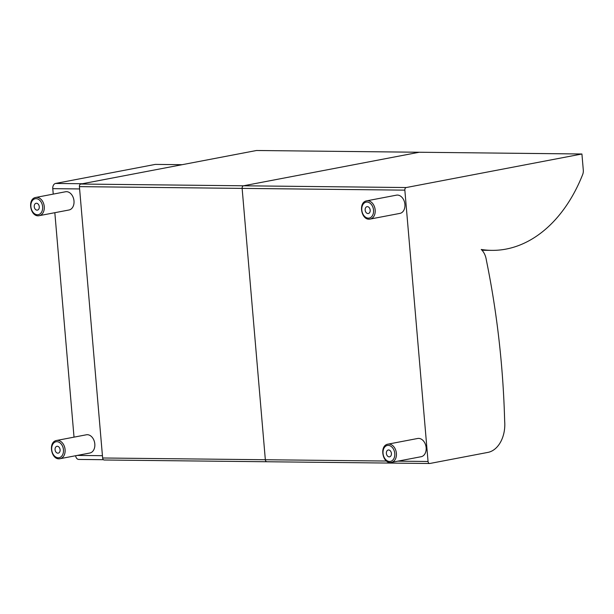 <?xml version="1.0" encoding="UTF-8"?>
<svg xmlns="http://www.w3.org/2000/svg" width="614" height="614" viewBox="0 0 614 614"><rect width="100%" height="100%" fill="white"/><g stroke="black" fill="none" stroke-linecap="round" stroke-linejoin="round"><path stroke-width="0.92" d="M386.536 461.037L265.34 459.74A2.318 1.604 90.6 0 0 266.906 461.751A2.318 1.604 -89.4 0 1 265.34 459.74L102.63 457.99L79.413 186.641L404.841 190.14A2.318 1.604 -89.4 0 1 406.238 187.539L80.81 184.039L256.491 150.499L419.209 152.249L243.52 185.789A2.318 1.604 90.6 0 0 242.131 188.391L265.34 459.74L242.131 188.391A2.318 1.604 -89.4 0 1 243.52 185.789L419.209 152.249L581.918 153.999L583.3 170.124A6.961 4.805 -89.4 0 1 582.701 174.445A149.025 102.922 90.6 0 1 491.822 250.366A149.025 102.922 90.6 0 1 481.253 249.461L481.238 249.499A16.586 11.459 90.6 0 1 486.357 260.144A656.934 453.692 90.6 0 1 504.662 421.135A27.837 19.226 90.6 0 1 487.946 452.388L429.838 463.486A2.318 1.604 -89.4 0 1 429.616 463.501A2.318 1.604 -89.4 0 1 428.05 461.482L397.826 461.16M102.63 457.99A2.318 1.604 90.6 0 0 104.188 460.001L266.906 461.751A2.318 1.604 90.6 0 0 267.128 461.736A2.318 1.604 -89.4 0 1 266.906 461.751L429.616 463.501M404.841 190.14L428.05 461.482M581.918 153.999L406.238 187.539M80.81 184.039A2.318 1.604 90.6 0 0 79.413 186.641M55.559 183.448L82.399 183.732L182.166 164.69L155.327 164.398L55.559 183.448A4.636 3.2 90.6 0 0 52.773 188.651L79.613 188.943L102.431 455.688L77.257 455.419M75.629 455.726A4.636 3.2 90.6 0 0 78.722 459.433L103.413 459.694M74.025 437.145L54.83 212.697M53.241 194.108L52.773 188.651M387.956 444.152L417.689 438.48A9.279 6.647 79.2 0 1 418.618 438.396A9.279 6.647 79.2 0 1 426.062 446.992A9.279 6.647 79.2 0 1 421.166 456.709L391.433 462.38A9.279 6.647 -100.8 0 0 396.329 452.664A9.279 6.647 -100.8 0 0 388.892 444.068A9.279 6.647 -100.8 0 0 387.956 444.152C378.984 445.518 382.591 464.422 391.433 462.38M388.601 449.97A3.477 2.494 79.2 0 1 391.387 453.193A3.477 2.494 79.2 0 1 389.552 456.839A3.477 2.494 79.2 0 1 386.452 453.884A3.477 2.494 79.2 0 1 388.248 450.001A3.477 2.494 79.2 0 1 388.601 449.97M366.727 200.832L396.46 195.16A9.279 6.647 79.2 0 1 397.388 195.075A9.279 6.647 79.2 0 1 404.833 203.671A9.279 6.647 79.2 0 1 399.937 213.388L370.204 219.06A9.279 6.647 -100.8 0 0 375.1 209.343A9.279 6.647 -100.8 0 0 367.663 200.747A9.279 6.647 -100.8 0 0 366.727 200.832C357.755 202.198 361.362 221.101 370.204 219.06M367.372 206.649A3.477 2.494 79.2 0 1 370.158 209.873A3.477 2.494 79.2 0 1 368.323 213.518A3.477 2.494 79.2 0 1 365.223 210.564A3.477 2.494 79.2 0 1 367.018 206.68A3.477 2.494 79.2 0 1 367.372 206.649M35.812 197.439L65.544 191.76A9.279 6.647 79.2 0 1 66.481 191.675A9.279 6.647 79.2 0 1 73.918 200.271A9.279 6.647 79.2 0 1 69.021 209.988L39.288 215.66A9.279 6.647 -100.8 0 0 44.185 205.951A9.279 6.647 -100.8 0 0 36.748 197.355A9.279 6.647 -100.8 0 0 35.812 197.439C26.839 198.798 30.447 217.701 39.288 215.66M36.456 203.249A3.477 2.494 79.2 0 1 39.242 206.473A3.477 2.494 79.2 0 1 37.408 210.118A3.477 2.494 79.2 0 1 34.307 207.171A3.477 2.494 79.2 0 1 36.103 203.28A3.477 2.494 79.2 0 1 36.456 203.249M56.641 440.461L86.367 434.789A9.279 6.647 79.2 0 1 87.303 434.704A9.279 6.647 79.2 0 1 94.74 443.3A9.279 6.647 79.2 0 1 89.851 453.017L60.118 458.689A9.279 6.647 -100.8 0 0 65.015 448.98A9.279 6.647 -100.8 0 0 57.57 440.376A9.279 6.647 -100.8 0 0 56.641 440.461C47.669 441.827 51.277 460.73 60.118 458.689M57.279 446.278A3.477 2.494 79.2 0 1 60.072 449.502A3.477 2.494 79.2 0 1 58.238 453.147A3.477 2.494 79.2 0 1 55.137 450.192A3.477 2.494 79.2 0 1 56.933 446.309A3.477 2.494 79.2 0 1 57.279 446.278M388.194 445.373A8.12 5.818 79.2 0 1 394.334 457.484A8.12 5.818 79.2 0 1 384.172 457.407A8.12 5.818 79.2 0 1 388.194 445.373M366.965 202.052A8.12 5.818 79.2 0 1 373.105 214.163A8.12 5.818 79.2 0 1 362.943 214.086A8.12 5.818 79.2 0 1 366.965 202.052M36.049 198.652A8.12 5.818 79.2 0 1 42.189 210.763A8.12 5.818 79.2 0 1 32.028 210.686A8.12 5.818 79.2 0 1 36.049 198.652M56.879 441.681A8.12 5.818 79.2 0 1 63.019 453.792A8.12 5.818 79.2 0 1 52.85 453.715A8.12 5.818 79.2 0 1 56.879 441.681M482.013 250.259L491.822 250.366"/></g></svg>
